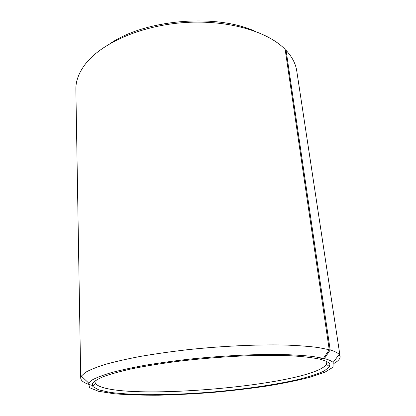 <?xml version="1.0" encoding="UTF-8"?>
<svg xmlns="http://www.w3.org/2000/svg" width="416" height="416" viewBox="0 0 416 416"><rect width="100%" height="100%" fill="white"/><g stroke="black" fill="none" stroke-linecap="round" stroke-linejoin="round"><path stroke-width="0.62" d="M326.31 361.343L326.752 362.476L326.404 364.244C313.31 385.72 112.034 402.62 95.54 383.63L94.9 381.945L95.144 380.754M110.599 43.264C146.078 19.396 215.831 13.541 254.795 31.158M285.246 49.972L286.078 50.357C292.136 56.904 295.693 63.768 296.754 70.954L340.101 356.377C340.345 358.67 338.27 361.041 333.861 363.48M93.652 385.731C85.332 383.796 81.021 381.274 80.725 378.154L75.868 89.502C75.681 81.156 78.811 72.727 85.259 64.215C100.812 43.805 138.949 26.343 181.485 22.781C224.016 19.198 264.529 30.056 283.275 47.59L285.163 49.405L329.228 349.716L323.45 358.353L319.363 359.06C312.354 357.635 303.186 356.559 291.86 355.831C279.412 355.337 265.429 355.28 249.917 355.659C225.373 356.595 200.684 358.571 175.854 361.582C160.108 363.698 145.813 366.023 132.974 368.55C121.243 371.129 111.649 373.724 104.187 376.319C98.041 378.872 94.136 381.274 92.472 383.536L92.856 386.615L98.868 389.932L110.214 392.397C120.032 393.619 131.565 394.384 144.82 394.701C165.875 394.841 188.432 393.952 212.493 392.033C244.067 389.288 274.898 384.878 298.23 379.512C309.161 376.756 317.808 373.922 324.173 371.015L329.545 366.74C331.25 363.854 328.162 361.369 320.268 359.278L319.878 358.972M286.078 50.357L330.19 349.986C334.771 351.322 337.761 352.82 339.16 354.468L340.101 356.377M329.971 365.414L328.614 366.002M80.725 378.154L81.333 376.116L85.415 372.398C90.043 369.772 96.772 367.078 105.596 364.312C115.601 361.546 127.421 358.873 141.05 356.294C155.563 353.818 171.116 351.614 187.71 349.684C221.369 346.102 256.282 344.443 283.962 344.999C297.149 345.452 308.469 346.278 317.933 347.49L329.228 349.716M330.19 349.986L324.376 358.582C328.796 359.736 331.708 361.036 333.122 362.482L333.018 367.229L324.771 372.284L309.847 377.302C297.164 380.531 282.552 383.495 266.022 386.188C248.815 388.684 230.984 390.775 212.529 392.454C194.048 393.874 176.119 394.789 158.735 395.2C141.986 395.299 127.088 394.81 114.041 393.739L98.493 391.284L89.518 387.676L88.624 383.016L92.69 379.683C97.198 377.328 103.672 374.904 112.112 372.414C121.644 369.923 132.86 367.505 145.756 365.165C159.463 362.913 174.132 360.901 189.758 359.117C221.432 355.794 254.259 354.151 280.415 354.474C292.885 354.796 303.628 355.456 312.64 356.46L323.45 358.353M324.376 358.582L320.268 359.278M94.9 381.945L94.879 380.947M333.122 362.482L339.16 354.468M88.624 383.016L81.333 376.116M95.54 383.63L92.856 386.615M326.404 364.244L329.545 366.74"/></g></svg>

